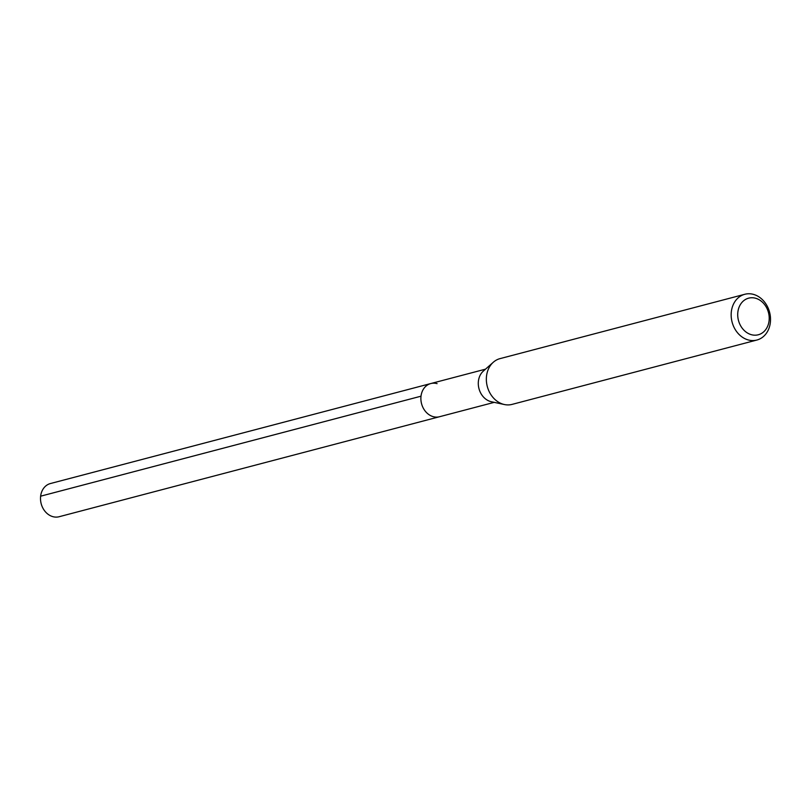 <?xml version="1.0" encoding="UTF-8"?>
<svg xmlns="http://www.w3.org/2000/svg" width="811" height="811" viewBox="0 0 811 811"><rect width="100%" height="100%" fill="white"/><g stroke="black" fill="none" stroke-linecap="round" stroke-linejoin="round"><path stroke-width="1.22" d="M485.495 369.167L50.404 483.549A17.153 14.051 75.3 0 0 40.55 499.941A17.153 14.051 75.3 0 0 52.827 516.648A17.153 14.051 75.3 0 0 59.132 516.729L439.511 416.732A17.153 14.051 -104.7 0 1 433.216 416.651A17.153 14.051 -104.7 0 1 420.929 399.955A17.153 14.051 -104.7 0 1 430.793 383.552A17.153 14.051 -104.7 0 1 437.088 383.633M504.422 404.537L491.395 401.749A17.153 14.051 -104.7 0 1 490.625 401.557A17.153 14.051 -104.7 0 1 478.855 388.175A17.153 14.051 -104.7 0 1 483.336 371.093L493.301 362.253A23.661 19.383 75.3 0 0 487.127 385.813A23.661 19.383 75.3 0 0 503.357 404.273A23.661 19.383 75.3 0 0 504.422 404.537A23.661 19.383 75.3 0 0 512.045 404.395L756.856 340.042A23.661 19.383 -104.7 0 1 748.158 339.921A23.661 19.383 -104.7 0 1 731.228 316.888A23.661 19.383 -104.7 0 1 744.822 294.271A23.661 19.383 -104.7 0 1 753.51 294.393A23.661 19.383 -104.7 0 1 770.45 317.425A23.661 19.383 -104.7 0 1 756.856 340.042M430.793 383.552A17.153 14.051 75.3 0 0 420.929 399.955A17.153 14.051 75.3 0 0 433.216 416.651A17.153 14.051 75.3 0 0 439.511 416.732L494.223 402.357M744.822 294.271L500.022 358.624A23.661 19.383 75.3 0 0 493.301 362.253M751.321 334.679A18.927 15.51 -104.7 0 1 737.858 312.113A18.927 15.51 -104.7 0 1 755.599 298.255A18.927 15.51 -104.7 0 1 769.071 320.821A18.927 15.51 -104.7 0 1 751.321 334.679M40.631 496.19L421.01 396.194"/></g></svg>
